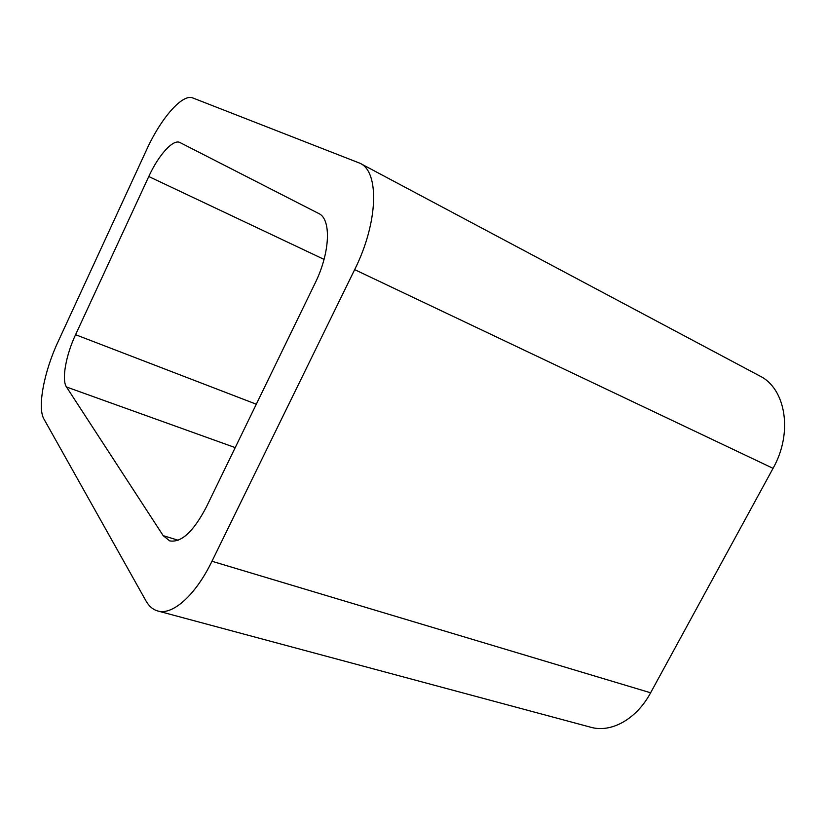 <?xml version="1.0" encoding="UTF-8"?>
<svg xmlns="http://www.w3.org/2000/svg" width="826" height="826" viewBox="0 0 826 826"><rect width="100%" height="100%" fill="white"/><g stroke="black" fill="none" stroke-linecap="round" stroke-linejoin="round"><path stroke-width="1.24" d="M354.664 269.627L211.962 561.267L650.62 692.787L773.053 468.332C793.259 432.659 785.774 388.499 759.734 375.954L360.084 163.3C379.599 171.87 378.194 222.679 354.664 269.627L773.053 468.332M211.962 561.267C195.452 595.422 172.489 615.535 157.756 610.972C152.903 609.609 148.969 606.232 145.934 600.832L43.943 419.05C37.16 407.652 44.067 371.597 58.006 341.85L146.605 149.764C160.771 118.5 182.381 93.41 192.809 97.953L360.084 163.3M650.62 692.787C636.464 719.25 611.085 733.137 590.755 727.241L157.756 610.972M163.197 535.661L169.691 540.885C181.266 542.899 193.46 531.645 206.293 507.143L314.943 283.514C330.224 252.808 331.505 218.921 318.681 213.48L179.954 142.537C173.15 138.758 158.499 155.143 148.773 176.527L75.569 334.695C65.915 355.232 61.475 379.826 66.483 386.991L163.197 535.661L178.179 540.235M66.483 386.991L235.214 447.609M148.773 176.527L324.05 259.385M75.569 334.695L256.297 404.213"/></g></svg>

